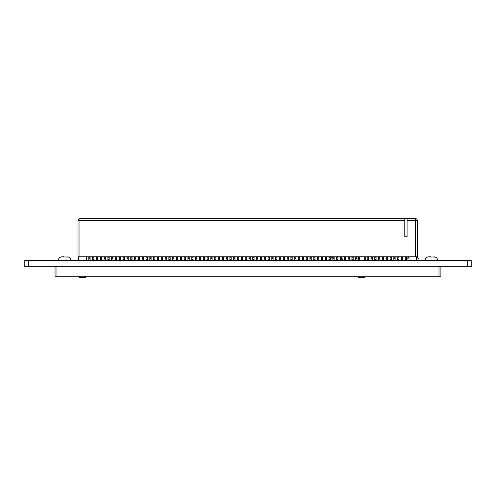 <?xml version="1.0" encoding="UTF-8"?>
<svg xmlns="http://www.w3.org/2000/svg" width="496" height="496" viewBox="0 0 496 496"><rect width="100%" height="100%" fill="white"/><g stroke="black" fill="none" stroke-linecap="round" stroke-linejoin="round"><path stroke-width="0.74" d="M24.8 260.58L24.8 266.681L24.8 260.58L28.756 260.58L28.756 266.681L24.8 266.681M28.756 260.58L471.2 260.58L471.2 266.681L28.756 266.681M431.39 256.984L429.052 256.767L430.485 257.021M432.295 257.021L435.153 257.027M434.967 256.965L434.521 256.847M428.339 256.829L430.485 256.767M64.604 256.984L62.273 256.767L63.699 257.021M65.515 257.021L68.367 257.027M68.188 256.965L67.735 256.847M61.554 256.829L63.699 256.767M402.764 260.202L404.327 260.202L404.327 260.58M92.622 260.202L91.673 260.202L91.673 260.58M93.918 260.202L96.435 260.202M97.731 260.202L100.248 260.202M101.544 260.202L104.061 260.202M105.357 260.202L107.874 260.202M109.17 260.202L111.687 260.202M112.983 260.202L115.5 260.202M116.796 260.202L119.313 260.202M120.609 260.202L123.126 260.202M124.422 260.202L126.939 260.202M128.235 260.202L130.752 260.202M132.048 260.202L134.565 260.202M135.861 260.202L138.378 260.202M139.674 260.202L142.191 260.202M143.487 260.202L146.004 260.202M147.3 260.202L149.817 260.202M151.113 260.202L153.63 260.202M154.926 260.202L157.443 260.202M158.739 260.202L161.256 260.202M162.552 260.202L165.069 260.202M166.365 260.202L168.882 260.202M170.178 260.202L172.695 260.202M173.991 260.202L176.508 260.202M177.804 260.202L180.321 260.202M181.617 260.202L184.134 260.202M185.43 260.202L187.947 260.202M189.243 260.202L191.76 260.202M193.056 260.202L195.573 260.202M196.869 260.202L199.38 260.202M200.682 260.202L203.193 260.202M204.495 260.202L207.006 260.202M208.308 260.202L210.819 260.202M212.121 260.202L214.632 260.202M215.934 260.202L218.445 260.202M219.74 260.202L222.258 260.202M223.553 260.202L226.071 260.202M227.366 260.202L229.884 260.202M231.179 260.202L233.697 260.202M234.992 260.202L237.51 260.202M238.805 260.202L241.323 260.202M242.618 260.202L245.136 260.202M246.431 260.202L248.949 260.202M250.244 260.202L252.762 260.202M254.057 260.202L256.575 260.202M257.87 260.202L260.388 260.202M261.683 260.202L264.201 260.202M265.496 260.202L268.014 260.202M269.309 260.202L271.827 260.202M273.122 260.202L275.64 260.202M276.935 260.202L279.453 260.202M280.748 260.202L283.266 260.202M284.561 260.202L287.079 260.202M288.374 260.202L290.892 260.202M292.187 260.202L294.705 260.202M296 260.202L298.518 260.202M299.813 260.202L302.331 260.202M303.626 260.202L306.144 260.202M307.439 260.202L309.957 260.202M311.252 260.202L313.77 260.202M315.065 260.202L317.583 260.202M318.878 260.202L321.396 260.202M322.691 260.202L325.209 260.202M326.504 260.202L329.022 260.202M330.317 260.202L332.835 260.202M334.13 260.202L336.648 260.202M337.943 260.202L340.461 260.202M341.756 260.202L344.274 260.202M345.569 260.202L348.087 260.202M349.382 260.202L351.9 260.202M353.195 260.202L355.713 260.202M357.008 260.202L358.453 260.202M365.701 260.202L367.152 260.202M368.447 260.202L370.965 260.202M372.26 260.202L374.778 260.202M376.073 260.202L378.591 260.202M379.886 260.202L382.404 260.202M383.699 260.202L386.217 260.202M387.512 260.202L390.023 260.202M391.325 260.202L393.836 260.202M395.138 260.202L397.649 260.202M398.951 260.202L401.462 260.202M365.13 276.216L364.746 277.357L358.453 277.357M85.932 276.216L85.548 277.357L79.639 277.357L79.261 276.216M367.152 266.681L368.447 266.681M365.701 260.58L365.701 256.767M358.453 266.681L355.713 266.681M358.453 260.58L358.453 256.767L358.453 260.58M78.684 266.681L219.74 266.681M78.684 260.58L78.684 256.767M86.502 260.58L86.502 256.767M415.456 256.767L78.021 256.767L78.021 220.546A1.903 1.903 153.4 0 1 79.924 218.643L404.779 218.643L404.779 220.546L404.779 218.643L415.456 218.643L415.456 220.546L407.067 220.546L407.067 218.643L415.456 218.643A1.903 1.903 153.4 0 1 417.365 220.546L417.365 256.767L415.456 256.767L415.456 220.546L417.365 220.546L417.365 256.767M90.601 218.643L88.313 218.643L90.601 218.643M94.414 218.643L92.126 218.643L94.414 218.643M98.227 218.643L95.939 218.643L98.227 218.643M102.04 218.643L99.752 218.643L102.04 218.643M105.853 218.643L103.565 218.643L105.853 218.643M109.666 218.643L107.378 218.643L109.666 218.643M113.479 218.643L111.191 218.643L113.479 218.643M117.292 218.643L115.004 218.643L117.292 218.643M121.105 218.643L118.817 218.643L121.105 218.643M124.918 218.643L122.63 218.643L124.918 218.643M128.731 218.643L126.443 218.643L128.731 218.643M132.544 218.643L130.256 218.643L132.544 218.643M136.357 218.643L134.069 218.643L136.357 218.643M140.17 218.643L137.882 218.643L140.17 218.643M143.983 218.643L141.695 218.643L143.983 218.643M147.796 218.643L145.508 218.643L147.796 218.643M151.609 218.643L149.321 218.643L151.609 218.643M155.422 218.643L153.134 218.643L155.422 218.643M159.235 218.643L156.947 218.643L159.235 218.643M163.048 218.643L160.76 218.643L163.048 218.643M166.861 218.643L164.573 218.643L166.861 218.643M170.674 218.643L168.386 218.643L170.674 218.643M174.487 218.643L172.199 218.643L174.487 218.643M178.3 218.643L176.012 218.643L178.3 218.643M182.113 218.643L179.825 218.643L182.113 218.643M185.926 218.643L183.638 218.643L185.926 218.643M189.739 218.643L187.451 218.643L189.739 218.643M193.552 218.643L191.264 218.643L193.552 218.643M197.365 218.643L195.077 218.643L197.365 218.643M201.178 218.643L198.89 218.643L201.178 218.643M204.991 218.643L202.703 218.643L204.991 218.643M208.797 218.643L206.516 218.643L208.797 218.643M212.61 218.643L210.323 218.643L212.61 218.643M216.423 218.643L214.136 218.643L216.423 218.643M220.236 218.643L217.949 218.643L220.236 218.643M224.049 218.643L221.762 218.643L224.049 218.643M227.862 218.643L225.575 218.643L227.862 218.643M231.675 218.643L229.388 218.643L231.675 218.643M235.488 218.643L233.201 218.643L235.488 218.643M239.301 218.643L237.014 218.643L239.301 218.643M243.114 218.643L240.827 218.643L243.114 218.643M246.927 218.643L244.64 218.643L246.927 218.643M250.74 218.643L248.453 218.643L250.74 218.643M254.553 218.643L252.266 218.643L254.553 218.643M258.366 218.643L256.079 218.643L258.366 218.643M262.179 218.643L259.892 218.643L262.179 218.643M265.992 218.643L263.705 218.643L265.992 218.643M269.805 218.643L267.518 218.643L269.805 218.643M273.618 218.643L271.331 218.643L273.618 218.643M277.431 218.643L275.144 218.643L277.431 218.643M281.244 218.643L278.957 218.643L281.244 218.643M285.057 218.643L282.77 218.643L285.057 218.643M288.87 218.643L286.583 218.643L288.87 218.643M292.683 218.643L290.396 218.643L292.683 218.643M296.496 218.643L294.209 218.643L296.496 218.643M300.309 218.643L298.022 218.643L300.309 218.643M304.122 218.643L301.835 218.643L304.122 218.643M307.935 218.643L305.648 218.643L307.935 218.643M311.748 218.643L309.461 218.643L311.748 218.643M315.561 218.643L313.274 218.643L315.561 218.643M319.374 218.643L317.087 218.643L319.374 218.643M323.187 218.643L320.9 218.643L323.187 218.643M327 218.643L324.713 218.643L327 218.643M330.813 218.643L328.526 218.643L330.813 218.643M334.626 218.643L332.339 218.643L334.626 218.643M338.439 218.643L336.152 218.643L338.439 218.643M342.252 218.643L339.965 218.643L342.252 218.643M346.065 218.643L343.778 218.643L346.065 218.643M349.878 218.643L347.591 218.643L349.878 218.643M353.691 218.643L351.404 218.643L353.691 218.643M357.504 218.643L355.217 218.643L357.504 218.643M368.943 218.643L366.656 218.643L368.943 218.643M372.756 218.643L370.469 218.643L372.756 218.643M376.569 218.643L374.282 218.643L376.569 218.643M380.382 218.643L378.095 218.643L380.382 218.643M384.195 218.643L381.908 218.643L384.195 218.643M388.008 218.643L385.721 218.643L388.008 218.643M391.821 218.643L389.534 218.643L391.821 218.643M395.634 218.643L393.347 218.643L395.634 218.643M399.441 218.643L397.16 218.643L399.441 218.643M403.254 218.643L400.966 218.643L403.254 218.643M407.067 218.643L407.067 236.753L404.779 236.753L407.067 236.753L407.067 220.546M404.779 236.753L404.779 220.546L403.254 220.546M83.588 218.643L360.592 218.643M363.568 218.643L411.798 218.643M400.966 220.546L399.441 220.546M397.16 220.546L395.634 220.546M393.347 220.546L391.821 220.546M389.534 220.546L388.008 220.546M385.721 220.546L384.195 220.546M381.908 220.546L380.382 220.546M378.095 220.546L376.569 220.546M374.282 220.546L372.756 220.546M370.469 220.546L368.943 220.546M366.656 220.546L365.471 220.546M408.977 260.58L408.977 256.767L408.977 260.58M416.603 260.58L416.603 256.767M359.408 260.58L359.408 256.767M364.746 260.58L364.746 256.767M78.783 260.58L78.783 256.767M86.409 260.58L86.409 256.767M405.275 259.631L405.275 256.767L405.275 260.58L405.275 257.244L405.275 260.58L405.275 259.631L406.577 259.631L406.577 256.767M406.577 266.681L405.275 266.681M406.577 260.58L406.577 259.631M397.649 259.631L397.649 256.767L397.649 260.58L397.649 257.244L397.649 260.58L397.649 259.631L398.951 259.631L398.951 256.767M390.023 259.631L390.023 256.767L390.023 260.58L390.023 257.244L390.023 260.58L390.023 259.631L391.325 259.631L391.325 256.767M382.404 259.631L382.404 256.767L382.404 260.58L382.404 257.244L382.404 260.58L382.404 259.631L383.699 259.631L383.699 256.767M374.778 259.631L374.778 256.767L374.778 260.58L374.778 257.244L374.778 260.58L374.778 259.631L376.073 259.631L376.073 256.767M367.152 259.631L367.152 256.767L367.152 260.58L367.152 257.244L367.152 260.58L367.152 259.631L368.447 259.631L368.447 256.767M351.9 259.631L351.9 256.767L351.9 260.58L351.9 257.244L351.9 260.58L351.9 259.631L353.195 259.631L353.195 256.767M344.274 259.631L344.274 256.767L344.274 260.58L344.274 257.244L344.274 260.58L344.274 259.631L345.569 259.631L345.569 256.767M336.648 259.631L336.648 256.767L336.648 260.58L336.648 257.244L336.648 260.58L336.648 259.631L337.943 259.631L337.943 256.767M397.649 266.681L400.297 266.681M398.951 260.58L398.951 259.631M391.325 266.681L390.023 266.681M391.325 260.58L391.325 259.631M383.699 266.681L382.404 266.681M383.699 260.58L383.699 259.631M376.073 266.681L374.778 266.681M376.073 260.58L376.073 259.631M368.447 260.58L368.447 259.631M353.195 266.681L351.9 266.681M353.195 260.58L353.195 259.631M345.569 266.681L344.274 266.681M345.569 260.58L345.569 259.631M337.943 266.681L336.648 266.681M337.943 260.58L337.943 259.631M401.462 258.676L401.462 256.767L401.462 260.58L401.462 257.244L401.462 260.58L401.462 258.676L402.764 258.676L402.764 256.767M402.764 266.681L401.462 266.681M402.764 260.58L402.764 258.676M395.138 266.681L393.836 266.681M395.138 260.58L395.138 256.767M393.836 258.676L393.836 260.58L393.836 257.244L393.836 260.58L393.836 258.676L395.138 258.676M393.836 257.244L393.836 256.767L393.836 257.244L395.138 257.244M387.512 266.681L386.217 266.681M387.512 260.58L387.512 256.767M386.217 258.676L386.217 260.58L386.217 257.244L386.217 260.58L386.217 258.676L387.512 258.676M386.217 257.244L386.217 256.767L386.217 257.244L387.512 257.244M379.886 266.681L378.591 266.681M379.886 260.58L379.886 256.767M378.591 258.676L378.591 260.58L378.591 257.244L378.591 260.58L378.591 258.676L379.886 258.676M378.591 257.244L378.591 256.767L378.591 257.244L379.886 257.244M372.26 266.681L370.965 266.681M372.26 260.58L372.26 256.767M370.965 258.676L370.965 260.58L370.965 257.244L370.965 260.58L370.965 258.676L372.26 258.676M370.965 257.244L370.965 256.767L370.965 257.244L372.26 257.244M357.008 260.58L357.008 256.767M355.713 258.676L355.713 260.58L355.713 257.244L355.713 260.58L355.713 258.676L357.008 258.676M355.713 257.244L355.713 256.767L355.713 257.244L357.008 257.244M349.382 266.681L348.087 266.681M349.382 260.58L349.382 256.767M348.087 258.676L348.087 260.58L348.087 257.244L348.087 260.58L348.087 258.676L349.382 258.676M348.087 257.244L348.087 256.767L348.087 257.244L349.382 257.244M341.756 266.681L340.461 266.681M341.756 260.58L341.756 256.767M340.461 258.676L340.461 260.58L340.461 257.244L340.461 260.58L340.461 258.676L341.756 258.676M340.461 257.244L340.461 256.767L340.461 257.244L341.756 257.244M334.13 266.681L332.835 266.681M334.13 260.58L334.13 256.767M332.835 258.676L332.835 260.58L332.835 257.244L332.835 260.58L332.835 258.676L334.13 258.676M332.835 257.244L332.835 256.767L332.835 257.244L334.13 257.244M330.317 266.681L329.022 266.681M329.022 259.631L329.022 257.244L329.022 260.58L329.022 257.244L329.022 260.58L329.022 259.631L330.317 259.631L330.317 256.767M330.317 260.58L330.317 259.631M329.022 257.244L329.022 256.767L329.022 257.244L330.317 257.244M322.691 266.681L321.396 266.681M321.396 259.631L321.396 257.244L321.396 260.58L321.396 257.244L321.396 260.58L321.396 259.631L322.691 259.631L322.691 256.767M322.691 260.58L322.691 259.631M321.396 257.244L321.396 256.767L321.396 257.244L322.691 257.244M315.065 266.681L313.77 266.681M313.77 259.631L313.77 257.244L313.77 260.58L313.77 257.244L313.77 260.58L313.77 259.631L315.065 259.631L315.065 256.767M315.065 260.58L315.065 259.631M313.77 257.244L313.77 256.767L313.77 257.244L315.065 257.244M307.439 266.681L306.144 266.681M306.144 259.631L306.144 257.244L306.144 260.58L306.144 257.244L306.144 260.58L306.144 259.631L307.439 259.631L307.439 256.767M307.439 260.58L307.439 259.631M306.144 257.244L306.144 256.767L306.144 257.244L307.439 257.244M299.813 266.681L298.518 266.681M298.518 259.631L298.518 257.244L298.518 260.58L298.518 257.244L298.518 260.58L298.518 259.631L299.813 259.631L299.813 256.767M299.813 260.58L299.813 259.631M298.518 257.244L298.518 256.767L298.518 257.244L299.813 257.244M292.187 266.681L290.892 266.681M290.892 259.631L290.892 257.244L290.892 260.58L290.892 257.244L290.892 260.58L290.892 259.631L292.187 259.631L292.187 256.767M292.187 260.58L292.187 259.631M290.892 257.244L290.892 256.767L290.892 257.244L292.187 257.244M284.561 266.681L283.266 266.681M283.266 259.631L283.266 257.244L283.266 260.58L283.266 257.244L283.266 260.58L283.266 259.631L284.561 259.631L284.561 256.767M284.561 260.58L284.561 259.631M283.266 257.244L283.266 256.767L283.266 257.244L284.561 257.244M325.209 258.676L325.209 256.767L325.209 260.58L325.209 257.244L325.209 260.58L325.209 258.676L326.504 258.676L326.504 256.767M317.583 258.676L317.583 256.767L317.583 260.58L317.583 257.244L317.583 260.58L317.583 258.676L318.878 258.676L318.878 256.767M309.957 258.676L309.957 256.767L309.957 260.58L309.957 257.244L309.957 260.58L309.957 258.676L311.252 258.676L311.252 256.767M302.331 258.676L302.331 256.767L302.331 260.58L302.331 257.244L302.331 260.58L302.331 258.676L303.626 258.676L303.626 256.767M294.705 258.676L294.705 256.767L294.705 260.58L294.705 257.244L294.705 260.58L294.705 258.676L296 258.676L296 256.767M287.079 258.676L287.079 256.767L287.079 260.58L287.079 257.244L287.079 260.58L287.079 258.676L288.374 258.676L288.374 256.767M279.453 258.676L279.453 256.767L279.453 260.58L279.453 257.244L279.453 260.58L279.453 258.676L280.748 258.676L280.748 256.767M326.504 266.681L325.209 266.681M326.504 260.58L326.504 258.676M318.878 266.681L317.583 266.681M318.878 260.58L318.878 258.676M311.252 266.681L309.957 266.681M311.252 260.58L311.252 258.676M303.626 266.681L302.331 266.681M303.626 260.58L303.626 258.676M296 266.681L294.705 266.681M296 260.58L296 258.676M288.374 266.681L287.079 266.681M288.374 260.58L288.374 258.676M280.748 266.681L279.453 266.681M280.748 260.58L280.748 258.676M276.935 266.681L275.64 266.681M275.64 259.631L275.64 257.244L275.64 260.58L275.64 257.244L275.64 260.58L275.64 259.631L276.935 259.631L276.935 256.767M276.935 260.58L276.935 259.631M275.64 257.244L275.64 256.767L275.64 257.244L276.935 257.244M269.309 266.681L268.014 266.681M268.014 259.631L268.014 257.244L268.014 260.58L268.014 257.244L268.014 260.58L268.014 259.631L269.309 259.631L269.309 256.767M269.309 260.58L269.309 259.631M268.014 257.244L268.014 256.767L268.014 257.244L269.309 257.244M261.683 266.681L260.388 266.681M260.388 259.631L260.388 257.244L260.388 260.58L260.388 257.244L260.388 260.58L260.388 259.631L261.683 259.631L261.683 256.767M261.683 260.58L261.683 259.631M260.388 257.244L260.388 256.767L260.388 257.244L261.683 257.244M254.057 266.681L252.762 266.681M252.762 259.631L252.762 257.244L252.762 260.58L252.762 257.244L252.762 260.58L252.762 259.631L254.057 259.631L254.057 256.767M254.057 260.58L254.057 259.631M252.762 257.244L252.762 256.767L252.762 257.244L254.057 257.244M246.431 266.681L245.136 266.681M245.136 259.631L245.136 257.244L245.136 260.58L245.136 257.244L245.136 260.58L245.136 259.631L246.431 259.631L246.431 256.767M246.431 260.58L246.431 259.631M245.136 257.244L245.136 256.767L245.136 257.244L246.431 257.244M238.805 266.681L237.51 266.681M237.51 259.631L237.51 257.244L237.51 260.58L237.51 257.244L237.51 260.58L237.51 259.631L238.805 259.631L238.805 256.767M238.805 260.58L238.805 259.631M237.51 257.244L237.51 256.767L237.51 257.244L238.805 257.244M231.179 266.681L229.884 266.681M229.884 259.631L229.884 257.244L229.884 260.58L229.884 257.244L229.884 260.58L229.884 259.631L231.179 259.631L231.179 256.767M231.179 260.58L231.179 259.631M229.884 257.244L229.884 256.767L229.884 257.244L231.179 257.244M223.553 266.681L222.258 266.681M222.258 259.631L222.258 257.244L222.258 260.58L222.258 257.244L222.258 260.58L222.258 259.631L223.553 259.631L223.553 256.767M223.553 260.58L223.553 259.631M222.258 257.244L222.258 256.767L222.258 257.244L223.553 257.244M214.632 266.681L212.127 266.681M214.632 259.631L214.632 257.244L214.632 260.58L214.632 257.244L214.632 260.58L214.632 259.631L215.934 259.631L215.934 256.767M215.934 260.58L215.934 259.631M214.632 257.244L214.632 256.767L214.632 257.244L215.934 257.244M271.827 258.676L271.827 256.767L271.827 260.58L271.827 257.244L271.827 260.58L271.827 258.676L273.122 258.676L273.122 256.767M264.201 258.676L264.201 256.767L264.201 260.58L264.201 257.244L264.201 260.58L264.201 258.676L265.496 258.676L265.496 256.767M256.575 258.676L256.575 256.767L256.575 260.58L256.575 257.244L256.575 260.58L256.575 258.676L257.87 258.676L257.87 256.767M248.949 258.676L248.949 256.767L248.949 260.58L248.949 257.244L248.949 260.58L248.949 258.676L250.244 258.676L250.244 256.767M241.323 258.676L241.323 256.767L241.323 260.58L241.323 257.244L241.323 260.58L241.323 258.676L242.618 258.676L242.618 256.767M233.697 258.676L233.697 256.767L233.697 260.58L233.697 257.244L233.697 260.58L233.697 258.676L234.992 258.676L234.992 256.767M226.071 258.676L226.071 256.767L226.071 260.58L226.071 257.244L226.071 260.58L226.071 258.676L227.366 258.676L227.366 256.767M218.445 258.676L218.445 256.767L218.445 260.58L218.445 257.244L218.445 260.58L218.445 258.676L219.74 258.676L219.74 256.767M273.122 266.681L271.827 266.681M273.122 260.58L273.122 258.676M265.496 266.681L264.201 266.681M265.496 260.58L265.496 258.676M257.87 266.681L256.575 266.681M257.87 260.58L257.87 258.676M250.244 266.681L248.949 266.681M250.244 260.58L250.244 258.676M242.618 266.681L241.323 266.681M242.618 260.58L242.618 258.676M234.992 266.681L233.697 266.681M234.992 260.58L234.992 258.676M227.366 266.681L226.071 266.681M227.366 260.58L227.366 258.676M218.445 266.681L215.934 266.681M219.74 260.58L219.74 258.676M207.006 266.681L204.501 266.681M207.006 259.631L207.006 257.244L207.006 260.58L207.006 257.244L207.006 260.58L207.006 259.631L208.308 259.631L208.308 256.767M208.308 260.58L208.308 259.631M207.006 257.244L207.006 256.767L207.006 257.244L208.308 257.244M199.38 266.681L196.875 266.681M199.38 259.631L199.38 257.244L199.38 260.58L199.38 257.244L199.38 260.58L199.38 259.631L200.682 259.631L200.682 256.767M200.682 260.58L200.682 259.631M199.38 257.244L199.38 256.767L199.38 257.244L200.682 257.244M191.76 266.681L189.249 266.681M191.76 259.631L191.76 257.244L191.76 260.58L191.76 257.244L191.76 260.58L191.76 259.631L193.056 259.631L193.056 256.767M193.056 260.58L193.056 259.631M191.76 257.244L191.76 256.767L191.76 257.244L193.056 257.244M184.134 266.681L181.623 266.681M184.134 259.631L184.134 257.244L184.134 260.58L184.134 257.244L184.134 260.58L184.134 259.631L185.43 259.631L185.43 256.767M185.43 260.58L185.43 259.631M184.134 257.244L184.134 256.767L184.134 257.244L185.43 257.244M176.508 266.681L174.003 266.681M176.508 259.631L176.508 257.244L176.508 260.58L176.508 257.244L176.508 260.58L176.508 259.631L177.804 259.631L177.804 256.767M177.804 260.58L177.804 259.631M176.508 257.244L176.508 256.767L176.508 257.244L177.804 257.244M168.882 266.681L166.377 266.681M168.882 259.631L168.882 257.244L168.882 260.58L168.882 257.244L168.882 260.58L168.882 259.631L170.178 259.631L170.178 256.767M170.178 260.58L170.178 259.631M168.882 257.244L168.882 256.767L168.882 257.244L170.178 257.244M161.256 266.681L158.751 266.681M161.256 259.631L161.256 257.244L161.256 260.58L161.256 257.244L161.256 260.58L161.256 259.631L162.552 259.631L162.552 256.767M162.552 260.58L162.552 259.631M161.256 257.244L161.256 256.767L161.256 257.244L162.552 257.244M153.63 266.681L151.125 266.681M153.63 259.631L153.63 257.244L153.63 260.58L153.63 257.244L153.63 260.58L153.63 259.631L154.926 259.631L154.926 256.767M154.926 260.58L154.926 259.631M153.63 257.244L153.63 256.767L153.63 257.244L154.926 257.244M146.004 266.681L143.499 266.681M146.004 259.631L146.004 257.244L146.004 260.58L146.004 257.244L146.004 260.58L146.004 259.631L147.3 259.631L147.3 256.767M147.3 260.58L147.3 259.631M146.004 257.244L146.004 256.767L146.004 257.244L147.3 257.244M138.378 266.681L135.873 266.681M138.378 259.631L138.378 257.244L138.378 260.58L138.378 257.244L138.378 260.58L138.378 259.631L139.674 259.631L139.674 256.767M139.674 260.58L139.674 259.631M138.378 257.244L138.378 256.767L138.378 257.244L139.674 257.244M130.752 266.681L128.247 266.681M130.752 259.631L130.752 257.244L130.752 260.58L130.752 257.244L130.752 260.58L130.752 259.631L132.048 259.631L132.048 256.767M132.048 260.58L132.048 259.631M130.752 257.244L130.752 256.767L130.752 257.244L132.048 257.244M123.126 266.681L120.621 266.681M123.126 259.631L123.126 257.244L123.126 260.58L123.126 257.244L123.126 260.58L123.126 259.631L124.422 259.631L124.422 256.767M124.422 260.58L124.422 259.631M123.126 257.244L123.126 256.767L123.126 257.244L124.422 257.244M115.5 266.681L112.995 266.681M115.5 259.631L115.5 257.244L115.5 260.58L115.5 257.244L115.5 260.58L115.5 259.631L116.796 259.631L116.796 256.767M116.796 260.58L116.796 259.631M115.5 257.244L115.5 256.767L115.5 257.244L116.796 257.244M107.874 266.681L105.369 266.681M107.874 259.631L107.874 257.244L107.874 260.58L107.874 257.244L107.874 260.58L107.874 259.631L109.17 259.631L109.17 256.767M109.17 260.58L109.17 259.631M107.874 257.244L107.874 256.767L107.874 257.244L109.17 257.244M100.248 266.681L97.743 266.681M100.248 259.631L100.248 257.244L100.248 260.58L100.248 257.244L100.248 260.58L100.248 259.631L101.544 259.631L101.544 256.767M101.544 260.58L101.544 259.631M100.248 257.244L100.248 256.767L100.248 257.244L101.544 257.244M92.622 266.681L90.117 266.681M92.622 259.631L92.622 257.244L92.622 260.58L92.622 257.244L92.622 260.58L92.622 259.631L93.918 259.631L93.918 256.767M93.918 260.58L93.918 259.631M92.622 257.244L92.622 256.767L92.622 257.244L93.918 257.244M210.819 258.676L210.819 256.767L210.819 260.58L210.819 257.244L210.819 260.58L210.819 258.676L212.121 258.676L212.121 256.767M203.193 258.676L203.193 256.767L203.193 260.58L203.193 257.244L203.193 260.58L203.193 258.676L204.495 258.676L204.495 256.767M195.573 258.676L195.573 256.767L195.573 260.58L195.573 257.244L195.573 260.58L195.573 258.676L196.869 258.676L196.869 256.767M187.947 258.676L187.947 256.767L187.947 260.58L187.947 257.244L187.947 260.58L187.947 258.676L189.243 258.676L189.243 256.767M180.321 258.676L180.321 256.767L180.321 260.58L180.321 257.244L180.321 260.58L180.321 258.676L181.617 258.676L181.617 256.767M172.695 258.676L172.695 256.767L172.695 260.58L172.695 257.244L172.695 260.58L172.695 258.676L173.991 258.676L173.991 256.767M165.069 258.676L165.069 256.767L165.069 260.58L165.069 257.244L165.069 260.58L165.069 258.676L166.365 258.676L166.365 256.767M157.443 258.676L157.443 256.767L157.443 260.58L157.443 257.244L157.443 260.58L157.443 258.676L158.739 258.676L158.739 256.767M149.817 258.676L149.817 256.767L149.817 260.58L149.817 257.244L149.817 260.58L149.817 258.676L151.113 258.676L151.113 256.767M142.191 258.676L142.191 256.767L142.191 260.58L142.191 257.244L142.191 260.58L142.191 258.676L143.487 258.676L143.487 256.767M134.565 258.676L134.565 256.767L134.565 260.58L134.565 257.244L134.565 260.58L134.565 258.676L135.861 258.676L135.861 256.767M126.939 258.676L126.939 256.767L126.939 260.58L126.939 257.244L126.939 260.58L126.939 258.676L128.235 258.676L128.235 256.767M119.313 258.676L119.313 256.767L119.313 260.58L119.313 257.244L119.313 260.58L119.313 258.676L120.609 258.676L120.609 256.767M111.687 258.676L111.687 256.767L111.687 260.58L111.687 257.244L111.687 260.58L111.687 258.676L112.983 258.676L112.983 256.767M104.061 258.676L104.061 256.767L104.061 260.58L104.061 257.244L104.061 260.58L104.061 258.676L105.357 258.676L105.357 256.767M96.435 258.676L96.435 256.767L96.435 260.58L96.435 257.244L96.435 260.58L96.435 258.676L97.731 258.676L97.731 256.767M88.809 258.676L88.809 256.767L88.809 260.58L88.809 257.244L88.809 260.58L88.809 258.676L90.105 258.676L90.105 256.767M210.819 266.681L208.308 266.681M212.121 260.58L212.121 258.676M203.193 266.681L200.682 266.681M204.495 260.58L204.495 258.676M195.573 266.681L193.056 266.681M196.869 260.58L196.869 258.676M187.947 266.681L185.43 266.681M189.243 260.58L189.243 258.676M180.321 266.681L177.804 266.681M181.617 260.58L181.617 258.676M172.695 266.681L170.178 266.681M173.991 260.58L173.991 258.676M165.069 266.681L162.552 266.681M166.365 260.58L166.365 258.676M157.443 266.681L154.926 266.681M158.739 260.58L158.739 258.676M149.817 266.681L147.3 266.681M151.113 260.58L151.113 258.676M142.191 266.681L139.674 266.681M143.487 260.58L143.487 258.676M134.565 266.681L132.048 266.681M135.861 260.58L135.861 258.676M126.939 266.681L124.422 266.681M128.235 260.58L128.235 258.676M119.313 266.681L116.796 266.681M120.609 260.58L120.609 258.676M111.687 266.681L109.17 266.681M112.983 260.58L112.983 258.676M104.061 266.681L101.544 266.681M105.357 260.58L105.357 258.676M93.918 266.681L95.666 266.681M97.731 260.58L97.731 258.676M90.105 260.58L90.105 258.676M427.577 266.681L432.214 266.681M435.587 266.681L435.203 266.681M60.791 266.681L68.417 266.681M55.056 266.681L440.901 266.681L440.901 276.216L55.056 276.216L55.056 266.681L55.056 276.216M88.809 266.681L86.502 266.681M440.901 266.681L440.901 276.216M329.536 276.216L343.747 276.216M405.784 276.216L419.994 276.216M336.641 256.984L335.736 256.767M340.206 256.953L339.834 256.86M340.405 257.027L338.979 256.767M467.238 260.58L467.238 266.681M471.2 260.58L471.2 266.681M404.779 220.546L79.924 220.546L79.924 256.767M78.021 256.767L78.021 220.546L79.924 220.546L79.924 218.643L404.779 218.643M405.275 257.244L406.577 257.244M397.649 257.244L398.951 257.244M390.023 257.244L391.325 257.244M382.404 257.244L383.699 257.244M374.778 257.244L376.073 257.244M367.152 257.244L368.447 257.244M351.9 257.244L353.195 257.244M344.274 257.244L345.569 257.244M336.648 257.244L337.943 257.244M401.462 257.244L402.764 257.244M325.209 257.244L326.504 257.244M317.583 257.244L318.878 257.244M309.957 257.244L311.252 257.244M302.331 257.244L303.626 257.244M294.705 257.244L296 257.244M287.079 257.244L288.374 257.244M279.453 257.244L280.748 257.244M271.827 257.244L273.122 257.244M264.201 257.244L265.496 257.244M256.575 257.244L257.87 257.244M248.949 257.244L250.244 257.244M241.323 257.244L242.618 257.244M233.697 257.244L234.992 257.244M226.071 257.244L227.366 257.244M218.445 257.244L219.74 257.244M210.819 257.244L212.121 257.244M203.193 257.244L204.495 257.244M195.573 257.244L196.869 257.244M187.947 257.244L189.243 257.244M180.321 257.244L181.617 257.244M172.695 257.244L173.991 257.244M165.069 257.244L166.365 257.244M157.443 257.244L158.739 257.244M149.817 257.244L151.113 257.244M142.191 257.244L143.487 257.244M134.565 257.244L135.861 257.244M126.939 257.244L128.235 257.244M119.313 257.244L120.609 257.244M111.687 257.244L112.983 257.244M104.061 257.244L105.357 257.244M96.435 257.244L97.731 257.244M88.809 257.244L90.105 257.244M56.966 266.681L56.966 276.216M438.997 276.216L438.997 266.681M437.683 260.58C437.596 258.856 436.747 257.653 435.153 256.99M427.633 256.99C426.033 257.653 425.19 258.856 425.097 260.58M70.897 260.58C70.81 258.856 69.967 257.653 68.367 256.99M60.847 256.99C59.247 257.653 58.404 258.856 58.317 260.58M330.355 260.58C330.441 258.856 331.285 257.653 332.884 256.99M341.756 257.827L342.916 260.202M406.596 260.58C406.689 258.856 407.532 257.653 409.132 256.99M416.652 256.99C418.252 257.653 419.095 258.856 419.182 260.58"/></g></svg>
